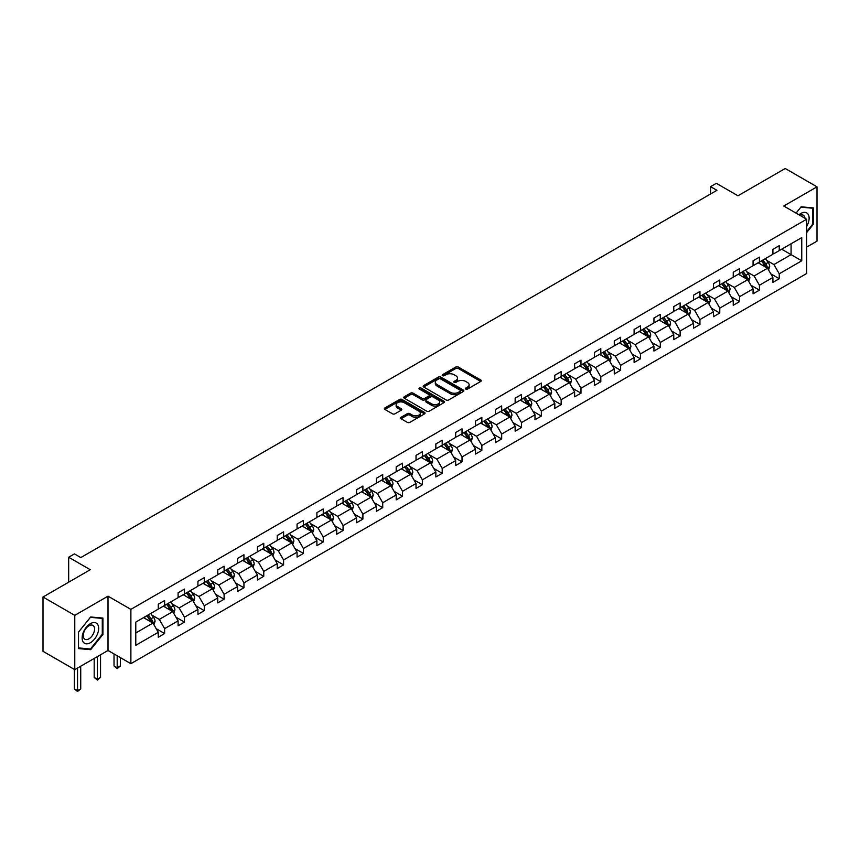<?xml version="1.0" encoding="UTF-8"?>
<svg xmlns="http://www.w3.org/2000/svg" width="860" height="860" viewBox="0 0 860 860"><rect width="100%" height="100%" fill="white"/><g stroke="black" fill="none" stroke-linecap="round" stroke-linejoin="round"><path stroke-width="1.29" d="M465.744 389.085A1.236 0.71 0 0 0 467.496 389.085L480.751 381.431A1.763 1.021 0 0 0 481.267 380.711A1.763 1.021 0 0 0 480.751 379.991L458.294 367.026A1.763 1.021 0 0 0 455.8 367.026L442.545 374.68A1.236 0.71 0 0 0 444.287 375.691L446.007 374.691A5.644 3.257 0 0 1 453.994 374.691L455.864 375.777A5.644 3.257 0 0 1 457.52 378.077A5.644 3.257 0 0 1 455.864 380.389L454.144 381.378A1.236 0.71 0 0 0 455.897 382.388L457.606 381.399A5.644 3.257 0 0 1 465.593 381.399L467.464 382.474A5.644 3.257 0 0 1 469.119 384.775A5.644 3.257 0 0 1 467.464 387.086L465.744 388.075A1.236 0.71 0 0 0 465.744 389.085L465.744 388.075M806.637 247.11L817 241.133L817 186.835L785.223 168.495L737.945 195.79L716.337 183.309L710.564 186.652L710.564 193.994M74.777 669.661L108.005 650.472L108.005 596.163L74.777 615.351L74.777 669.661L43 651.31L43 597.012L90.278 569.718L68.671 557.237L68.671 582.188M74.777 615.351L43 597.012M401.039 417.293A1.763 1.021 0 0 0 400.513 418.014A1.763 1.021 0 0 0 401.039 418.734L407.339 422.378A1.763 1.021 0 0 0 409.833 422.378L424.55 413.875A1.763 1.021 0 0 0 425.066 413.155A1.763 1.021 0 0 0 424.55 412.435L402.093 399.47A1.763 1.021 0 0 0 399.599 399.47L384.882 407.973A1.763 1.021 0 0 0 384.366 408.693A1.763 1.021 0 0 0 384.882 409.414L392.493 413.81A1.763 1.021 0 0 0 394.987 413.81L401.287 410.166A1.763 1.021 0 0 0 401.803 409.446A1.763 1.021 0 0 0 401.287 408.726L397.513 406.554A4.719 2.72 0 0 1 396.127 404.619A4.719 2.72 0 0 1 399.04 402.104A4.719 2.72 0 0 1 404.189 402.695L418.971 411.231A4.719 2.72 0 0 1 420.346 413.155A4.719 2.72 0 0 1 417.433 415.67A4.719 2.72 0 0 1 412.295 415.079L409.833 413.66A1.763 1.021 0 0 0 407.339 413.66L401.039 417.293L401.039 418.734M68.671 557.237L74.454 553.904L80.808 557.57L716.917 190.318L710.564 186.652M108.005 596.163L130.881 609.375L806.637 219.236L806.637 273.534L130.881 663.673L130.881 609.375M817 186.835L783.761 206.024L806.637 219.236M446.136 399.975A1.763 1.021 0 0 0 448.63 399.975L463.346 391.483A1.763 1.021 0 0 0 463.862 390.762A1.763 1.021 0 0 0 463.346 390.042L440.89 377.078A1.763 1.021 0 0 0 438.396 377.078L423.679 385.57A1.763 1.021 0 0 0 423.163 386.29A1.763 1.021 0 0 0 423.679 387.011L446.136 399.975M419.863 389.354A1.236 0.71 0 0 1 421.12 389.526L421.12 388.053L443.954 401.233A1.763 1.021 0 0 1 444.469 401.953A1.763 1.021 0 0 1 443.954 402.673L429.226 411.177A1.763 1.021 0 0 1 426.732 411.177L404.275 398.212L404.275 396.772A1.763 1.021 0 0 0 403.759 397.492A1.763 1.021 0 0 0 404.275 398.212M404.275 396.772L410.575 393.138A1.763 1.021 0 0 1 413.069 393.138L422.185 398.395A1.763 1.021 0 0 0 424.679 398.395L428.85 395.976A1.763 1.021 0 0 0 429.366 395.256A1.763 1.021 0 0 0 428.85 394.536L419.368 389.064A1.236 0.71 0 0 1 421.12 388.053M135.783 622.103L158.272 609.116L158.272 604.204L164.625 600.538L164.625 605.451L178.095 597.668L178.095 592.755L184.459 589.089L184.459 594.002L197.929 586.23L197.929 581.306L204.282 577.64L204.282 582.553L217.752 574.781L217.752 569.857L224.105 566.192L224.105 571.115L237.575 563.332L237.575 558.419L243.939 554.743L243.939 559.666L257.409 551.884L257.409 546.971L263.762 543.305L263.762 548.218L277.232 540.435L277.232 535.522L283.585 531.856L283.585 536.769L297.055 528.997L297.055 524.073L303.419 520.408L303.419 525.32L316.888 517.548L316.888 512.625L323.242 508.959L323.242 513.871L336.712 506.099L336.712 501.187L343.065 497.51L343.065 502.433L356.545 494.65L356.545 489.738L362.898 486.061L362.898 490.985L376.368 483.202L376.368 478.289L382.721 474.623L382.721 479.536L396.191 471.753L396.191 466.84L402.544 463.175L402.544 468.087L416.025 460.315L416.025 455.392L422.378 451.726L422.378 456.638L435.848 448.866L435.848 443.943L442.201 440.277L442.201 445.2L455.671 437.417L455.671 432.505L462.024 428.828L462.024 433.752L475.505 425.969L475.505 421.056L481.858 417.39L481.858 422.303L495.328 414.52L495.328 409.607L501.681 405.941L501.681 410.854L515.151 403.082L515.151 398.159L521.504 394.493L521.504 399.406L534.985 391.633L534.985 386.71L541.338 383.044L541.338 387.957L554.808 380.185L554.808 375.272L561.161 371.595L561.161 376.519L574.63 368.736L574.63 363.823L580.984 360.146L580.984 365.07L594.464 357.287L594.464 352.374L600.817 348.708L600.817 353.621L614.287 345.838L614.287 340.925L620.64 337.26L620.64 342.173L634.11 334.4L634.11 329.477L640.463 325.811L640.463 330.724L653.944 322.952L653.944 318.039L660.297 314.362L660.297 319.286L673.767 311.503L673.767 306.59L680.12 302.913L680.12 307.837L693.59 300.054L693.59 295.141L699.943 291.475L699.943 296.388L713.424 288.605L713.424 283.692L719.777 280.027L719.777 284.94L733.247 277.167L733.247 272.244L739.6 268.578L739.6 273.491L753.07 265.719L753.07 260.795L759.423 257.129L759.423 262.042L772.904 254.27L772.904 249.357L779.257 245.68L779.257 250.604L801.746 237.607L801.746 260.795L779.257 273.792L779.257 278.704L772.904 282.37L772.904 277.458L759.423 285.23L759.423 290.153L753.07 293.819L753.07 288.906L739.6 296.678L739.6 301.602L733.247 305.268L733.247 300.355L719.777 308.127L719.777 313.04L713.424 316.716L713.424 311.793L699.943 319.576L699.943 324.489L693.59 328.165L693.59 323.242L680.12 331.025L680.12 335.938L673.767 339.603L673.767 334.69L660.297 342.473L660.297 347.386L653.944 351.052L653.944 346.139L640.463 353.911L640.463 358.835L634.11 362.501L634.11 357.588L620.64 365.36L620.64 370.273L614.287 373.95L614.287 369.026L600.817 376.809L600.817 381.722L594.464 385.398L594.464 380.475L580.984 388.258L580.984 393.171L574.63 396.836L574.63 391.923L561.161 399.706L561.161 404.619L554.808 408.285L554.808 403.372L541.338 411.144L541.338 416.068L534.985 419.734L534.985 414.821L521.504 422.593L521.504 427.517L515.151 431.183L515.151 426.27L501.681 434.042L501.681 438.955L495.328 442.631L495.328 437.708L481.858 445.491L481.858 450.404L475.505 454.069L475.505 449.156L462.024 456.94L462.024 461.852L455.671 465.518L455.671 460.605L442.201 468.388L442.201 473.301L435.848 476.967L435.848 472.054L422.378 479.826L422.378 484.75L416.025 488.415L416.025 483.503L402.544 491.275L402.544 496.188L396.191 499.864L396.191 494.941L382.721 502.724L382.721 507.637L376.368 511.313L376.368 506.389L362.898 514.173L362.898 519.085L356.545 522.751L356.545 517.838L343.065 525.621L343.065 530.534L336.712 534.2L336.712 529.287L323.242 537.059L323.242 541.983L316.888 545.649L316.888 540.736L303.419 548.508L303.419 553.432L297.055 557.097L297.055 552.184L283.585 559.957L283.585 564.87L277.232 568.546L277.232 563.622L263.762 571.405L263.762 576.318L257.409 579.984L257.409 575.071L243.939 582.854L243.939 587.767L237.575 591.433L237.575 586.52L224.105 594.292L224.105 599.216L217.752 602.882L217.752 597.969L204.282 605.741L204.282 610.664L197.929 614.33L197.929 609.417L184.459 617.19L184.459 622.103L178.095 625.779L178.095 620.855L164.625 628.638L164.625 633.551L158.272 637.228L158.272 632.304L135.783 645.29L135.783 622.103M163.357 606.182L172.763 611.611L159.293 619.393L151.93 615.147M159.293 619.393L164.625 628.638M172.763 611.611L178.095 620.855M158.272 607.945L159.293 608.536L164.625 605.451M183.18 594.733L192.586 600.172L179.117 607.945L171.763 603.698M179.117 607.945L184.459 617.19M192.586 600.172L197.929 609.417M178.095 596.496L179.117 597.087L184.459 594.002M203.014 583.295L212.42 588.724L198.939 596.496L191.587 592.25M198.939 596.496L204.282 605.741M212.42 588.724L217.752 597.969M197.929 585.047L198.939 585.638L204.282 582.553M222.837 571.846L232.243 577.275L218.773 585.047L211.409 580.801M218.773 585.047L224.105 594.292M232.243 577.275L237.575 586.52M217.752 573.609L218.773 574.19L224.105 571.115M242.66 560.397L252.066 565.826L238.596 573.609L231.243 569.363M238.596 573.609L243.939 582.854M252.066 565.826L257.409 575.071M237.575 562.161L238.596 562.741L243.939 559.666M262.493 548.949L271.9 554.378L258.419 562.161L251.066 557.914M258.419 562.161L263.762 571.405M271.9 554.378L277.232 563.622M257.409 550.712L258.419 551.303L263.762 548.218M282.317 537.5L291.723 542.929L278.253 550.712L270.889 546.465M278.253 550.712L283.585 559.957M291.723 542.929L297.055 552.184M277.232 539.263L278.253 539.854L283.585 536.769M302.139 526.062L311.546 531.491L298.076 539.263L290.723 535.017M298.076 539.263L303.419 548.508M311.546 531.491L316.888 540.736M297.055 527.814L298.076 528.405L303.419 525.32M321.973 514.613L331.379 520.042L317.899 527.814L310.546 523.568M317.899 527.814L323.242 537.059M331.379 520.042L336.712 529.287M316.888 516.376L317.899 516.957L323.242 513.871M341.796 503.164L351.202 508.593L337.733 516.376L330.369 512.119M337.733 516.376L343.065 525.621M351.202 508.593L356.545 517.838M336.712 504.927L337.733 505.508L343.065 502.433M361.619 491.716L371.025 497.144L357.556 504.927L350.203 500.681M357.556 504.927L362.898 514.173M371.025 497.144L376.368 506.389M356.545 493.479L357.556 494.059L362.898 490.985M381.453 480.267L390.859 485.696L377.379 493.479L370.026 489.233M377.379 493.479L382.721 502.724M390.859 485.696L396.191 494.941M376.368 482.03L377.379 482.621L382.721 479.536M401.276 468.818L410.682 474.258L397.212 482.03L389.849 477.784M397.212 482.03L402.544 491.275M410.682 474.258L416.025 483.503M396.191 470.581L397.212 471.173L402.544 468.087M421.099 457.38L430.505 462.809L417.035 470.581L409.683 466.335M417.035 470.581L422.378 479.826M430.505 462.809L435.848 472.054M416.025 459.132L417.035 459.724L422.378 456.638M440.933 445.931L450.339 451.36L436.858 459.132L429.505 454.886M436.858 459.132L442.201 468.388M450.339 451.36L455.671 460.605M435.848 447.694L436.858 448.275L442.201 445.2M460.756 434.483L470.162 439.911L456.692 447.694L449.329 443.448M456.692 447.694L462.024 456.94M470.162 439.911L475.505 449.156M455.671 436.246L456.692 436.826L462.024 433.752M480.579 423.034L489.985 428.463L476.515 436.246L469.162 432M476.515 436.246L481.858 445.491M489.985 428.463L495.328 437.708M475.505 424.797L476.515 425.388L481.858 422.303M500.412 411.585L509.819 417.014L496.338 424.797L488.985 420.551M496.338 424.797L501.681 434.042M509.819 417.014L515.151 426.27M495.328 413.348L496.338 413.94L501.681 410.854M520.236 400.147L529.642 405.576L516.172 413.348L508.808 409.102M516.172 413.348L521.504 422.593M529.642 405.576L534.985 414.821M515.151 401.899L516.172 402.491L521.504 399.406M540.058 388.698L549.465 394.127L535.995 401.899L528.642 397.653M535.995 401.899L541.338 411.144M549.465 394.127L554.808 403.372M534.985 390.462L535.995 391.042L541.338 387.957M559.892 377.25L569.298 382.678L555.818 390.462L548.465 386.204M555.818 390.462L561.161 399.706M569.298 382.678L574.63 391.923M554.808 379.013L555.818 379.593L561.161 376.519M579.715 365.801L589.121 371.23L575.652 379.013L568.288 374.767M575.652 379.013L580.984 388.258M589.121 371.23L594.464 380.475M574.63 367.564L575.652 368.155L580.984 365.07M599.538 354.352L608.945 359.781L595.475 367.564L588.122 363.318M595.475 367.564L600.817 376.809M608.945 359.781L614.287 369.026M594.464 356.115L595.475 356.707L600.817 353.621M619.372 342.904L628.778 348.343L615.298 356.115L607.945 351.869M615.298 356.115L620.64 365.36M628.778 348.343L634.11 357.588M614.287 344.666L615.298 345.258L620.64 342.173M639.195 331.465L648.601 336.894L635.132 344.666L627.768 340.42M635.132 344.666L640.463 353.911M648.601 336.894L653.944 346.139M634.11 333.218L635.132 333.809L640.463 330.724M659.018 320.017L668.424 325.445L654.954 333.218L647.601 328.971M654.954 333.218L660.297 342.473M668.424 325.445L673.767 334.69M653.944 321.78L654.954 322.36L660.297 319.286M678.852 308.568L688.258 313.997L674.778 321.78L667.424 317.534M674.778 321.78L680.12 331.025M688.258 313.997L693.59 323.242M673.767 310.331L674.778 310.911L680.12 307.837M698.675 297.119L708.081 302.548L694.611 310.331L687.247 306.085M694.611 310.331L699.943 319.576M708.081 302.548L713.424 311.793M693.59 298.882L694.611 299.473L699.943 296.388M718.498 285.671L727.904 291.099L714.434 298.882L707.081 294.636M714.434 298.882L719.777 308.127M727.904 291.099L733.247 300.355M713.424 287.433L714.434 288.025L719.777 284.94M738.332 274.232L747.738 279.661L734.257 287.433L726.904 283.187M734.257 287.433L739.6 296.678M747.738 279.661L753.07 288.906M733.247 275.985L734.257 276.576L739.6 273.491M758.154 262.784L767.561 268.212L754.091 275.985L746.727 271.738M754.091 275.985L759.423 285.23M767.561 268.212L772.904 277.458M753.07 264.547L754.091 265.127L759.423 262.042M781.665 249.206L791.071 254.635L773.914 264.547L766.561 260.29M773.914 264.547L779.257 273.792M801.746 260.795L791.071 254.635L791.071 243.778L801.746 237.607M108.005 650.472L130.881 663.673M772.904 253.098L773.914 253.678L779.257 250.604M135.783 632.971L152.94 623.059L143.534 617.63M152.94 623.059L158.272 632.304M770.796 273.824L779.257 278.704M750.974 285.273L759.423 290.153M731.15 296.721L739.6 301.602M711.317 308.16L719.777 313.04M691.494 319.608L699.943 324.489M671.671 331.057L680.12 335.938M651.837 342.506L660.297 347.386M632.014 353.954L640.463 358.835M612.191 365.403L620.64 370.273M592.357 376.841L600.817 381.722M572.534 388.29L580.984 393.171M552.711 399.739L561.161 404.619M532.877 411.188L541.338 416.068M513.054 422.636L521.504 427.517M493.231 434.074L501.681 438.955M473.398 445.523L481.858 450.404M453.575 456.972L462.024 461.852M433.752 468.421L442.201 473.301M413.918 479.869L422.378 484.75M394.095 491.318L402.544 496.188M374.272 502.756L382.721 507.637M354.438 514.205L362.898 519.085M334.615 525.654L343.065 530.534M314.792 537.102L323.242 541.983M294.958 548.551L303.419 553.432M275.135 559.989L283.585 564.87M255.312 571.438L263.762 576.318M235.479 582.886L243.939 587.767M215.656 594.335L224.105 599.216M195.833 605.784L204.282 610.664M175.999 617.233L184.459 622.103M156.176 628.671L164.625 633.551M806.637 232.63L813.377 224.256L813.377 207.905L801.111 206.808L796.048 213.108M102.92 634.433L102.92 618.071L90.655 616.986L78.4 632.24L78.4 648.591L90.655 649.687L102.92 634.433L102.286 634.067M466.238 389.257L467.464 388.548A5.644 3.257 0 0 0 469.119 386.248L469.119 384.775M457.52 378.077L457.52 379.55A5.644 3.257 0 0 1 455.864 381.851L454.639 382.56M480.729 381.442L458.294 368.488A1.763 1.021 0 0 0 455.8 368.488L443.04 375.863M463.325 391.493L440.89 378.54A1.763 1.021 0 0 0 438.396 378.54L423.7 387.021M460.229 391.257A1.236 0.71 0 0 0 460.229 390.257L440.513 378.873A1.236 0.71 0 0 0 438.772 378.873L436.966 379.916A5.644 3.257 0 0 0 435.31 382.227A5.644 3.257 0 0 0 436.966 384.527L450.436 392.31A5.644 3.257 0 0 0 458.423 392.31L460.229 391.257L460.229 392.73A1.236 0.71 0 0 0 460.594 392.224L460.594 390.762M435.31 382.227L435.31 383.689A5.644 3.257 0 0 0 436.966 386L436.966 384.527M460.229 392.73L458.423 393.772A5.644 3.257 0 0 1 450.436 393.772L436.966 386M404.297 398.223L410.575 394.6L410.575 393.138M429.366 395.256L429.366 396.729A1.763 1.021 0 0 1 428.85 397.449L424.679 399.857A1.763 1.021 0 0 1 422.185 399.857L413.069 394.6A1.763 1.021 0 0 0 410.575 394.6M421.12 389.526L443.921 402.695M431.634 403.845A4.719 2.72 0 0 0 436.772 404.437A4.719 2.72 0 0 0 439.686 401.921A4.719 2.72 0 0 0 438.299 399.997L433.096 396.987A1.763 1.021 0 0 0 430.602 396.987L426.42 399.406A1.763 1.021 0 0 0 425.904 400.126A1.763 1.021 0 0 0 426.42 400.846L431.634 403.845L431.634 405.318A4.719 2.72 0 0 0 436.772 405.909A4.719 2.72 0 0 0 439.686 403.394L439.686 401.921M425.904 400.126L425.904 401.588A1.763 1.021 0 0 0 426.42 402.308L426.42 400.846M431.634 405.318L426.42 402.308M420.346 413.155L420.346 414.627A4.719 2.72 0 0 1 417.433 417.143A4.719 2.72 0 0 1 412.295 416.552L409.833 415.133A1.763 1.021 0 0 0 407.339 415.133L401.061 418.755M396.127 404.619L396.127 406.092A4.719 2.72 0 0 0 397.513 408.016L397.513 406.554M401.265 410.177L397.513 408.016M424.528 413.896L402.093 400.943A1.763 1.021 0 0 0 399.599 400.943L384.904 409.425L384.882 407.973M812.743 223.89L813.377 224.256M89.365 648.934L90.655 649.687M768.528 269.879L769.7 266.503A4.762 2.752 -120 0 0 768.173 262.45L765.325 258.645M760.208 263.966L758.971 262.311M766.862 267.804L767.12 266.707A4.762 2.752 -120 0 0 765.765 263.848L762.906 260.043M761.713 260.731L764.852 264.923A2.429 1.397 60 0 1 765.292 265.654L767.12 266.707M761.38 260.913L764.239 264.729A4.762 2.752 60 0 1 765.421 266.976M748.705 281.327L749.866 277.952A4.762 2.752 -120 0 0 748.351 273.899L745.491 270.094M740.374 275.415L739.138 273.76M747.028 279.253L747.297 278.156A4.762 2.752 -120 0 0 745.932 275.297L743.083 271.481M741.89 272.168L745.029 276.361A2.429 1.397 60 0 1 745.47 277.103L747.297 278.156M741.557 272.362L744.405 276.178A4.762 2.752 60 0 1 745.599 278.425M728.871 292.776L730.043 289.401A4.762 2.752 -120 0 0 728.517 285.348L725.668 281.532M720.551 286.853L719.315 285.208M727.205 290.702L727.474 289.605A4.762 2.752 -120 0 0 726.109 286.745L723.249 282.929M722.056 283.617L725.206 287.81A2.429 1.397 60 0 1 725.646 288.552L727.474 289.605M721.733 283.811L724.582 287.616A4.762 2.752 60 0 1 725.765 289.874M806.637 226.481A11.685 6.74 120 0 0 808.013 223.654A11.685 6.74 120 0 0 807.497 213.495A11.685 6.74 120 0 0 798.983 214.806M804.981 218.279A7.998 4.622 120 0 0 803.358 215.215A7.998 4.622 120 0 0 799.886 215.333M796.07 213.129L800.864 207.163L812.743 208.227L812.743 224.073L806.637 231.662M811.958 207.776L812.743 208.227M97.556 633.831A11.685 6.74 120 0 0 94.535 622.543A11.685 6.74 120 0 0 83.248 632.551A11.685 6.74 120 0 0 86.279 643.828A11.685 6.74 120 0 0 97.556 633.831M93.805 632.756A7.998 4.622 120 0 0 92.901 625.392A7.998 4.622 120 0 0 84.001 631.885A7.998 4.622 120 0 0 84.903 639.249A7.998 4.622 120 0 0 93.805 632.756M78.518 647.967L78.518 632.121L90.407 617.34L102.286 618.404L102.286 634.25L90.407 649.031L78.4 647.892M101.501 617.953L102.286 618.404M709.048 304.225L710.22 300.849A4.762 2.752 -120 0 0 708.694 296.797L705.845 292.981M700.728 298.302L699.492 296.657M707.382 302.15L707.64 301.054A4.762 2.752 -120 0 0 706.286 298.183L703.426 294.378M702.233 295.066L705.372 299.258A2.429 1.397 60 0 1 705.813 300L707.64 301.054M701.9 295.26L704.759 299.065A4.762 2.752 60 0 1 705.942 301.312M689.215 315.674L690.386 312.298A4.762 2.752 -120 0 0 688.871 308.235L686.011 304.429M680.894 309.75L679.658 308.095M687.548 313.588L687.817 312.502A4.762 2.752 -120 0 0 686.452 309.632L683.603 305.827M682.41 306.515L685.549 310.707A2.429 1.397 60 0 1 685.99 311.438L687.817 312.502M682.077 306.708L684.925 310.514A4.762 2.752 60 0 1 686.119 312.76M669.392 327.123L670.563 323.747A4.762 2.752 -120 0 0 669.037 319.683L666.188 315.878M661.071 321.199L659.835 319.544M667.726 325.037L667.994 323.94A4.762 2.752 -120 0 0 666.629 321.081L663.769 317.275M662.576 317.963L665.726 322.156A2.429 1.397 60 0 1 666.167 322.887L667.994 323.94M662.254 318.157L665.103 321.962A4.762 2.752 60 0 1 666.285 324.209M649.569 338.56L650.74 335.185A4.762 2.752 -120 0 0 649.214 331.132L646.365 327.327M641.248 332.648L640.012 330.992M647.903 336.486L648.161 335.389A4.762 2.752 -120 0 0 646.806 332.53L643.946 328.713M642.753 329.412L645.892 333.594A2.429 1.397 60 0 1 646.333 334.336L648.161 335.389M642.42 329.595L645.279 333.411A4.762 2.752 60 0 1 646.462 335.658M629.735 350.009L630.907 346.634A4.762 2.752 -120 0 0 629.391 342.581L626.532 338.775M621.414 344.086L620.178 342.441M628.069 347.935L628.337 346.838A4.762 2.752 -120 0 0 626.972 343.978L624.124 340.162M622.93 340.85L626.069 345.043A2.429 1.397 60 0 1 626.51 345.785L628.337 346.838M622.597 341.044L625.446 344.849A4.762 2.752 60 0 1 626.639 347.107M609.912 361.458L611.084 358.082A4.762 2.752 -120 0 0 609.557 354.03L606.708 350.213M601.591 355.535L600.355 353.89M608.246 359.383L608.514 358.287A4.762 2.752 -120 0 0 607.149 355.416L604.29 351.611M603.096 352.299L606.246 356.491A2.429 1.397 60 0 1 606.687 357.233L608.514 358.287M602.774 352.492L605.623 356.298A4.762 2.752 60 0 1 606.805 358.555M590.089 372.907L591.261 369.531A4.762 2.752 -120 0 0 589.734 365.478L586.885 361.662M581.768 366.983L580.532 365.328M588.423 370.821L588.681 369.736A4.762 2.752 -120 0 0 587.326 366.865L584.467 363.06M583.274 363.748L586.413 367.94A2.429 1.397 60 0 1 586.853 368.671L588.681 369.736M582.94 363.941L585.8 367.747A4.762 2.752 60 0 1 586.982 369.993M570.255 384.356L571.427 380.98A4.762 2.752 -120 0 0 569.911 376.916L567.052 373.111M561.935 378.432L560.698 376.777M568.589 382.27L568.858 381.184A4.762 2.752 -120 0 0 567.492 378.314L564.644 374.508M563.45 375.196L566.589 379.389A2.429 1.397 60 0 1 567.03 380.12L568.858 381.184M563.117 375.39L565.966 379.195A4.762 2.752 60 0 1 567.159 381.442M550.432 395.793L551.604 392.418A4.762 2.752 -120 0 0 550.077 388.365L547.229 384.56M542.112 389.881L540.875 388.225M548.766 393.719L549.035 392.622A4.762 2.752 -120 0 0 547.669 389.763L544.81 385.957M543.617 386.645L546.766 390.838A2.429 1.397 60 0 1 547.207 391.569L549.035 392.622M543.294 386.828L546.143 390.644A4.762 2.752 60 0 1 547.325 392.891M530.609 407.242L531.781 403.867A4.762 2.752 -120 0 0 530.255 399.814L527.406 396.008M522.289 401.33L521.053 399.674M528.943 405.167L529.201 404.071A4.762 2.752 -120 0 0 527.846 401.212L524.987 397.395M523.794 398.083L526.933 402.276A2.429 1.397 60 0 1 527.373 403.017L529.201 404.071M523.461 398.277L526.32 402.093A4.762 2.752 60 0 1 527.502 404.34M510.775 418.691L511.947 415.315A4.762 2.752 -120 0 0 510.431 411.263L507.572 407.446M502.455 412.768L501.219 411.123M509.109 416.616L509.378 415.52A4.762 2.752 -120 0 0 508.013 412.649L505.164 408.844M503.971 409.532L507.11 413.724A2.429 1.397 60 0 1 507.55 414.466L509.378 415.52M503.637 409.725L506.486 413.531A4.762 2.752 60 0 1 507.679 415.788M490.952 430.14L492.124 426.764A4.762 2.752 -120 0 0 490.598 422.712L487.749 418.895M482.632 424.216L481.396 422.572M489.286 428.065L489.555 426.969A4.762 2.752 -120 0 0 488.19 424.098L485.33 420.293M484.137 420.981L487.287 425.173A2.429 1.397 60 0 1 487.727 425.915L489.555 426.969M483.815 421.174L486.663 424.98A4.762 2.752 60 0 1 487.846 427.226M471.129 441.588L472.301 438.213A4.762 2.752 -120 0 0 470.775 434.149L467.926 430.344M462.809 435.665L461.573 434.01M469.463 439.503L469.721 438.417A4.762 2.752 -120 0 0 468.367 435.547L465.507 431.741M464.314 432.429L467.453 436.622A2.429 1.397 60 0 1 467.894 437.353L469.721 438.417M463.981 432.623L466.84 436.428A4.762 2.752 60 0 1 468.023 438.675M451.296 453.037L452.467 449.662A4.762 2.752 -120 0 0 450.952 445.598L448.092 441.793M442.975 447.114L441.739 445.458M449.629 450.952L449.898 449.855A4.762 2.752 -120 0 0 448.533 446.996L445.684 443.19M444.491 443.878L447.63 448.071A2.429 1.397 60 0 1 448.071 448.802L449.898 449.855M444.158 444.072L447.006 447.877A4.762 2.752 60 0 1 448.2 450.124M431.473 464.475L432.644 461.1A4.762 2.752 -120 0 0 431.118 457.047L428.269 453.241M423.152 458.563L421.916 456.907M429.806 462.4L430.075 461.304A4.762 2.752 -120 0 0 428.71 458.444L425.85 454.628M424.657 455.327L427.807 459.509A2.429 1.397 60 0 1 428.248 460.25L430.075 461.304M424.335 455.51L427.183 459.326A4.762 2.752 60 0 1 428.366 461.573M411.65 475.924L412.821 472.548A4.762 2.752 -120 0 0 411.295 468.496L408.446 464.69M403.329 470.001L402.093 468.356M409.983 473.849L410.241 472.753A4.762 2.752 -120 0 0 408.887 469.893L406.027 466.077M404.834 466.765L407.973 470.957A2.429 1.397 60 0 1 408.414 471.699L410.241 472.753M404.501 466.958L407.361 470.764A4.762 2.752 60 0 1 408.543 473.021M391.816 487.373L392.988 483.997A4.762 2.752 -120 0 0 391.472 479.944L388.613 476.128M383.495 481.45L382.259 479.805M390.15 485.298L390.418 484.202A4.762 2.752 -120 0 0 389.053 481.331L386.204 477.526M385.011 478.214L388.15 482.406A2.429 1.397 60 0 1 388.591 483.148L390.418 484.202M384.678 478.407L387.527 482.213A4.762 2.752 60 0 1 388.72 484.47M371.993 498.821L373.165 495.446A4.762 2.752 -120 0 0 371.638 491.393L368.789 487.577M363.673 492.898L362.436 491.243M370.327 496.736L370.596 495.65A4.762 2.752 -120 0 0 369.23 492.78L366.371 488.974M365.177 489.662L368.327 493.855A2.429 1.397 60 0 1 368.768 494.586L370.596 495.65M364.855 489.856L367.704 493.661A4.762 2.752 60 0 1 368.886 495.908M352.17 510.27L353.342 506.895A4.762 2.752 -120 0 0 351.815 502.831L348.966 499.026M343.849 504.347L342.613 502.691M350.504 508.185L350.762 507.099A4.762 2.752 -120 0 0 349.396 504.229L346.548 500.423M345.354 501.111L348.493 505.304A2.429 1.397 60 0 1 348.934 506.035L350.762 507.099M345.021 501.305L347.881 505.11A4.762 2.752 60 0 1 349.063 507.357M332.336 521.708L333.508 518.333A4.762 2.752 -120 0 0 331.992 514.28L329.133 510.474M324.016 515.796L322.779 514.14M330.67 519.634L330.939 518.537A4.762 2.752 -120 0 0 329.573 515.678L326.725 511.872M325.531 512.56L328.671 516.752A2.429 1.397 60 0 1 329.111 517.483L330.939 518.537M325.198 512.743L328.047 516.559A4.762 2.752 60 0 1 329.24 518.806M312.513 533.157L313.685 529.781A4.762 2.752 -120 0 0 312.159 525.729L309.31 521.923M304.193 527.244L302.957 525.589M310.847 531.082L311.116 529.986A4.762 2.752 -120 0 0 309.75 527.126L306.891 523.31M305.698 523.998L308.848 528.19A2.429 1.397 60 0 1 309.288 528.932L311.116 529.986M305.375 524.192L308.224 528.008A4.762 2.752 60 0 1 309.406 530.255M292.69 544.606L293.862 541.23A4.762 2.752 -120 0 0 292.335 537.178L289.487 533.361M284.37 538.683L283.133 537.038M291.024 542.531L291.282 541.434A4.762 2.752 -120 0 0 289.917 538.564L287.068 534.759M285.875 535.447L289.014 539.639A2.429 1.397 60 0 1 289.454 540.381L291.282 541.434M285.541 535.64L288.401 539.446A4.762 2.752 60 0 1 289.583 541.703M272.856 556.054L274.028 552.679A4.762 2.752 -120 0 0 272.512 548.626L269.653 544.81M264.536 550.131L263.3 548.486M271.19 553.98L271.459 552.883A4.762 2.752 -120 0 0 270.094 550.013L267.245 546.207M266.052 546.895L269.191 551.088A2.429 1.397 60 0 1 269.631 551.83L271.459 552.883M265.719 547.089L268.567 550.894A4.762 2.752 60 0 1 269.76 553.141M253.033 567.503L254.205 564.128A4.762 2.752 -120 0 0 252.679 560.064L249.83 556.259M244.713 561.58L243.477 559.924M251.367 565.418L251.636 564.332A4.762 2.752 -120 0 0 250.271 561.462L247.411 557.656M246.218 558.344L249.368 562.537A2.429 1.397 60 0 1 249.808 563.268L251.636 564.332M245.895 558.538L248.744 562.343A4.762 2.752 60 0 1 249.927 564.59M233.21 578.952L234.382 575.576A4.762 2.752 -120 0 0 232.856 571.513L230.007 567.707M224.89 573.029L223.654 571.373M231.544 576.866L231.802 575.77A4.762 2.752 -120 0 0 230.437 572.911L227.588 569.105M226.395 569.793L229.534 573.986A2.429 1.397 60 0 1 229.975 574.716L231.802 575.77M226.062 569.986L228.921 573.792A4.762 2.752 60 0 1 230.104 576.039M213.377 590.39L214.549 587.014A4.762 2.752 -120 0 0 213.033 582.962L210.173 579.156M205.056 584.478L203.82 582.822M211.71 588.315L211.979 587.219A4.762 2.752 -120 0 0 210.614 584.359L207.765 580.543M206.572 581.242L209.711 585.423A2.429 1.397 60 0 1 210.152 586.165L211.979 587.219M206.239 581.424L209.087 585.241A4.762 2.752 60 0 1 210.281 587.487M193.554 601.839L194.725 598.463A4.762 2.752 -120 0 0 193.199 594.411L190.35 590.605M185.233 595.916L183.997 594.271M191.887 599.764L192.156 598.667A4.762 2.752 -120 0 0 190.791 595.808L187.931 591.992M186.738 592.68L189.888 596.872A2.429 1.397 60 0 1 190.329 597.614L192.156 598.667M186.416 592.873L189.264 596.679A4.762 2.752 60 0 1 190.447 598.936M117.196 655.771L117.196 667.812L120.379 665.973L120.379 657.61M120.379 665.973L117.196 668.618L114.025 665.973L114.025 653.933M114.025 665.973L117.196 667.812L117.196 668.618M173.731 613.288L174.902 609.912A4.762 2.752 -120 0 0 173.376 605.859L170.527 602.043M165.41 607.364L164.174 605.72M172.064 611.213L172.322 610.116A4.762 2.752 -120 0 0 170.957 607.246L168.108 603.441M166.915 604.129L170.054 608.321A2.429 1.397 60 0 1 170.495 609.063L172.322 610.116M166.582 604.322L169.441 608.128A4.762 2.752 60 0 1 170.624 610.385M97.373 656.61L97.373 679.25L100.545 677.422L100.545 654.772M100.545 677.422L97.373 680.067L94.192 677.422L94.192 658.448M94.192 677.422L97.373 679.25L97.373 680.067M153.897 624.736L155.069 621.361A4.762 2.752 -120 0 0 153.553 617.308L150.694 613.492M145.576 618.813L144.34 617.158M152.231 622.651L152.5 621.565A4.762 2.752 -120 0 0 151.134 618.695L148.285 614.889M147.092 615.577L150.231 619.77A2.429 1.397 60 0 1 150.672 620.501L152.5 621.565M146.759 615.771L149.608 619.576A4.762 2.752 60 0 1 150.801 621.823M77.54 668.059L77.54 690.698L80.722 688.871L80.722 666.221M80.722 688.871L77.54 691.505L74.368 688.871L74.368 669.424M74.368 688.871L77.54 690.698L77.54 691.505M467.464 388.548L467.464 387.086M454.144 382.388L454.144 381.378M455.864 381.851L455.864 380.389M442.545 375.691L442.545 374.68M455.8 368.488L455.8 367.026M458.294 368.488L458.294 367.026M480.751 381.431L480.751 379.991M423.679 387.011L423.679 385.57M438.396 378.54L438.396 377.078M440.89 378.54L440.89 377.078M463.346 391.483L463.346 390.042M450.436 393.772L450.436 392.31M458.423 393.772L458.423 392.31M413.069 394.6L413.069 393.138M422.185 399.857L422.185 398.395M424.679 399.857L424.679 398.395M428.85 397.449L428.85 395.976M443.954 402.673L443.954 401.233M407.339 415.133L407.339 413.66M409.833 415.133L409.833 413.66M412.295 416.552L412.295 415.079M401.287 410.166L401.287 408.726M399.599 400.943L399.599 399.47M402.093 400.943L402.093 399.47M424.55 413.875L424.55 412.435M767.217 268.008L769.668 266.6M765.765 263.848L768.173 262.45M762.884 265.514L764.239 264.729M747.394 279.457L749.834 278.049M745.932 275.297L748.351 273.899M743.051 276.952L744.405 276.178M727.56 290.906L730.011 289.498M726.109 286.745L728.517 285.348M723.228 288.401L724.582 287.616M707.737 302.354L710.188 300.935M706.286 298.183L708.694 296.797M703.405 299.85L704.759 299.065M687.914 313.803L690.354 312.384M686.452 309.632L688.871 308.235M683.571 311.298L684.925 310.514M668.08 325.252L670.531 323.833M666.629 321.081L669.037 319.683M663.748 322.747L665.103 321.962M648.257 336.69L650.708 335.282M646.806 332.53L649.214 331.132M643.925 334.185L645.279 333.411M628.434 348.139L630.875 346.731M626.972 343.978L629.391 342.581M624.091 345.634L625.446 344.849M608.601 359.587L611.051 358.179M607.149 355.416L609.557 354.03M604.268 357.083L605.623 356.298M588.778 371.036L591.228 369.617M587.326 366.865L589.734 365.478M584.445 368.531L585.8 367.747M568.954 382.485L571.395 381.066M567.492 378.314L569.911 376.916M564.611 379.98L565.966 379.195M549.121 393.923L551.572 392.515M547.669 389.763L550.077 388.365M544.788 391.429L546.143 390.644M529.298 405.372L531.749 403.963M527.846 401.212L530.255 399.814M524.965 402.867L526.32 402.093M509.475 416.82L511.915 415.412M508.013 412.649L510.431 411.263M505.132 414.316L506.486 413.531M489.641 428.269L492.092 426.85M488.19 424.098L490.598 422.712M485.309 425.764L486.663 424.98M469.818 439.718L472.269 438.299M468.367 435.547L470.775 434.149M465.486 437.213L466.84 436.428M449.995 451.156L452.435 449.748M448.533 446.996L450.952 445.598M445.652 448.662L447.006 447.877M430.161 462.605L432.612 461.196M428.71 458.444L431.118 457.047M425.829 460.1L427.183 459.326M410.338 474.053L412.789 472.645M408.887 469.893L411.295 468.496M406.006 471.549L407.361 470.764M390.515 485.502L392.956 484.094M389.053 481.331L391.472 479.944M386.172 482.998L387.527 482.213M370.681 496.951L373.132 495.532M369.23 492.78L371.638 491.393M366.349 494.446L367.704 493.661M350.858 508.4L353.31 506.981M349.396 504.229L351.815 502.831M346.526 505.895L347.881 505.11M331.035 519.838L333.476 518.429M329.573 515.678L331.992 514.28M326.692 517.333L328.047 516.559M311.202 531.287L313.653 529.878M309.75 527.126L312.159 525.729M306.869 528.782L308.224 528.008M291.379 542.735L293.83 541.327M289.917 538.564L292.335 537.178M287.046 540.231L288.401 539.446M271.556 554.184L273.996 552.765M270.094 550.013L272.512 548.626M267.213 551.679L268.567 550.894M251.722 565.633L254.173 564.214M250.271 561.462L252.679 560.064M247.39 563.128L248.744 562.343M231.899 577.071L234.35 575.663M230.437 572.911L232.856 571.513M227.567 574.577L228.921 573.792M212.076 588.519L214.516 587.111M210.614 584.359L213.033 582.962M207.733 586.015L209.087 585.241M192.242 599.968L194.693 598.56M190.791 595.808L193.199 594.411M187.91 597.463L189.264 596.679M172.419 611.417L174.87 610.009M170.957 607.246L173.376 605.859M168.087 608.912L169.441 608.128M152.596 622.866L155.036 621.447M151.134 618.695L153.553 617.308M148.253 620.361L149.608 619.576"/></g></svg>
